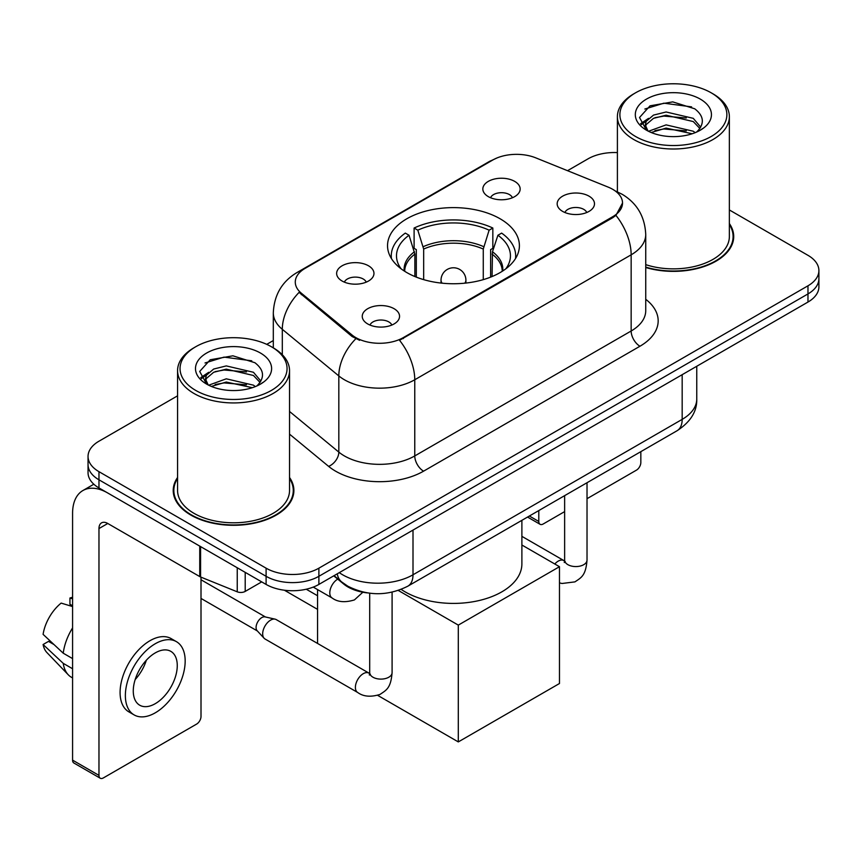 <?xml version="1.0" encoding="UTF-8"?>
<svg xmlns="http://www.w3.org/2000/svg" width="862" height="862" viewBox="0 0 862 862"><rect width="100%" height="100%" fill="white"/><g stroke="black" fill="none" stroke-linecap="round" stroke-linejoin="round"><path stroke-width="1.29" d="M500.089 218.765A65.932 38.068 0 0 0 428.242 210.511A65.932 38.068 0 0 0 387.534 245.681A65.932 38.068 0 0 0 406.853 272.597A65.932 38.068 0 0 0 478.701 280.85A65.932 38.068 0 0 0 519.398 245.681A65.932 38.068 0 0 0 500.089 218.765M342.106 281.023A18.662 10.775 180 0 1 338.4 277.984A18.662 10.775 180 0 1 344.584 264.591A18.662 10.775 180 0 1 368.494 265.787A18.662 10.775 180 0 1 372.201 277.984A18.662 10.775 180 0 1 342.106 281.023M366.221 282.143A11.195 6.465 0 0 0 363.214 278.997A11.195 6.465 0 0 0 352.192 277.359A11.195 6.465 0 0 0 344.38 282.143M488.301 196.622A18.662 10.775 180 0 1 484.606 193.573A18.662 10.775 180 0 1 490.78 180.18A18.662 10.775 180 0 1 514.689 181.386A18.662 10.775 180 0 1 518.396 193.573A18.662 10.775 180 0 1 488.301 196.622M512.416 197.732A11.195 6.465 0 0 0 509.42 194.586A11.195 6.465 0 0 0 498.387 192.948A11.195 6.465 0 0 0 490.575 197.732M367.708 323.94A18.662 10.775 180 0 1 364.001 320.89A18.662 10.775 180 0 1 370.186 307.508A18.662 10.775 180 0 1 394.096 308.704A18.662 10.775 180 0 1 397.791 320.89A18.662 10.775 180 0 1 367.708 323.94M391.822 325.06A11.195 6.465 0 0 0 388.816 321.914A11.195 6.465 0 0 0 377.782 320.276A11.195 6.465 0 0 0 369.981 325.06M562.638 211.395A18.662 10.775 180 0 1 558.932 208.356A18.662 10.775 180 0 1 565.116 194.963A18.662 10.775 180 0 1 589.026 196.159A18.662 10.775 180 0 1 592.722 208.356A18.662 10.775 180 0 1 562.638 211.395M586.753 212.515A11.195 6.465 0 0 0 583.746 209.369A11.195 6.465 0 0 0 572.713 207.731A11.195 6.465 0 0 0 564.912 212.515M608.206 187.129A33.586 19.395 180 0 1 612.688 189.306A33.586 19.395 180 0 1 622.526 203.023A33.586 19.395 180 0 1 612.688 216.728L403.33 337.602A33.586 19.395 180 0 1 352.062 335.016L301.344 293.199A33.586 19.395 180 0 1 295.278 282.068A33.586 19.395 180 0 1 305.116 268.362L492.752 160.03A33.586 19.395 180 0 1 535.765 157.854L608.206 187.129M367.352 592.894A37.325 21.55 180 0 1 343.744 584.08L333.756 575.838M177.572 477.473A60.34 34.836 0 0 0 173.219 490.467A60.34 34.836 0 0 0 190.89 515.099A60.34 34.836 0 0 0 256.65 522.652A60.34 34.836 0 0 0 293.888 490.467A60.34 34.836 0 0 0 289.535 477.473M173.844 493.603A60.34 34.836 0 0 0 173.639 494.529M622.526 203.023L615.942 215.371L612.688 217.73L399.548 340.307A43.542 25.138 60 0 1 414.762 379.754A49.759 28.726 180 0 1 344.391 379.754A49.759 28.726 180 0 1 338.82 375.918L282.305 329.316A49.759 28.726 180 0 1 273.308 312.841L273.308 347.849M177.572 395.83L98.968 441.204A37.325 21.55 0 0 0 88.043 456.44L88.043 472.699A37.325 21.55 0 0 0 98.968 487.935L266.099 584.425L266.099 576.301A37.325 21.55 0 0 0 318.886 576.301L807.974 293.931A37.325 21.55 0 0 0 818.9 278.695A37.325 21.55 0 0 1 807.974 293.931L318.886 576.301A37.325 21.55 0 0 1 266.099 576.301L98.968 479.811L266.099 576.301L266.099 568.177A37.325 21.55 0 0 0 318.886 568.177L807.974 285.807A37.325 21.55 0 0 0 818.9 270.571A37.325 21.55 0 0 0 807.974 255.335L729.36 209.951M88.043 464.575A37.325 21.55 0 0 0 98.968 479.811A37.325 21.55 0 0 1 88.043 464.575M359.605 340.307L352.062 336.482L299.092 292.38A43.542 29.125 129.5 0 0 282.305 329.316L282.305 354.724M645.735 267.5A60.34 34.836 0 0 0 733.713 236.544A60.34 34.836 0 0 0 729.36 223.549M617.397 152.596A37.325 21.55 0 0 0 588.056 158.834L567.53 170.687M273.308 340.555L266.724 344.358M88.043 456.44A37.325 21.55 0 0 0 98.968 471.676L266.099 568.177M293.479 494.529A60.34 34.836 0 0 0 293.274 493.603M733.303 240.606A60.34 34.836 0 0 0 733.099 239.679M266.099 584.425A37.325 21.55 0 0 0 318.886 584.425L807.974 302.056A37.325 21.55 0 0 0 818.9 286.82L818.9 270.571M529.365 516.015L538.793 521.456A6.217 3.588 120 0 0 540.086 524.301A6.217 3.588 120 0 0 543.189 523.999L564.632 511.619M587.022 498.689L636.436 470.156A6.217 3.588 120 0 0 640.832 462.538L640.832 451.656M538.793 521.456L538.793 510.563M635.553 136.487A53.498 30.881 0 0 0 711.204 136.487A53.498 30.881 0 0 0 711.204 92.816L712.971 93.829A55.976 32.325 0 0 1 729.36 116.682A55.976 32.325 0 0 1 694.804 146.54A55.976 32.325 0 0 1 633.796 139.536A55.976 32.325 0 0 1 617.397 116.682A55.976 32.325 0 0 1 633.796 93.829L635.553 92.816A53.498 30.881 0 0 0 635.553 136.487M645.735 264.645A55.976 32.325 0 0 0 729.36 236.544L729.36 116.682M645.735 267.101A59.715 34.48 0 0 0 733.099 236.544A59.715 34.48 0 0 0 729.36 224.54M648.526 131.261L666.111 124.882L693.263 131.229L695.192 132.662M651.166 132.5L666.111 128.104L692.175 133.761M648.008 131.035L645.272 124.99L646.231 121.305L653.504 115.109L666.111 111.985L693.263 118.331L700.72 127.156M645.347 129.257L645.272 124.99M645.455 126.606L646.231 124.537L653.504 118.331L666.111 115.206L693.263 121.564L699.869 128.492M696.377 132.166A28.112 16.227 0 0 0 697.573 131.099C704.739 123.277 703.801 115.842 694.74 108.795L672.748 101.878L650.056 105.821L639.518 117.501L646.349 130.011M700.3 99.108A38.068 21.981 0 0 0 646.543 99.065A38.068 21.981 0 0 0 646.295 130.097A38.068 21.981 0 0 0 646.468 130.194A38.068 21.981 0 0 0 700.461 130.097A38.068 21.981 0 0 0 700.3 99.108M699.966 130.377L702.702 128.513M712.971 93.829L711.204 92.816A53.498 30.881 0 0 0 635.553 92.816M644.841 109.032L663.891 103.181L691.593 106.877M641.166 124.731L646.371 121.046M654.958 117.706L663.891 116.079L686.303 118.008M654.958 130.604L663.891 128.977L686.303 130.905M640.585 123.697L648.526 118.363M414.87 276.54L414.87 254.128L409.03 235.251A56.978 32.896 0 0 0 399.677 266.681A56.978 32.896 0 0 0 401.121 268.825M416.314 277.122L416.314 249.624L414.105 248.342L414.105 228.031A62.204 35.913 0 0 1 492.838 228.031L489.12 230.176A56.978 32.896 0 0 0 417.822 230.176L423.662 249.053L423.662 279.633M483.27 279.633L483.27 249.053L489.12 230.176M401.186 589.392A68.421 39.501 0 0 0 405.086 591.838A68.421 39.501 0 0 0 479.649 600.405A68.421 39.501 0 0 0 521.887 563.91L521.887 520.325M492.838 228.031L492.838 248.342L490.618 249.624L490.618 277.122M409.03 235.251L405.312 233.106A62.204 35.913 0 0 0 391.273 255.842A62.204 35.913 0 0 0 391.456 258.6M417.822 230.176L414.105 228.031M515.487 258.6A62.204 35.913 0 0 0 515.67 255.842A62.204 35.913 0 0 0 501.63 233.106L497.913 235.251L492.482 251.747L492.073 276.54M505.822 268.825A56.978 32.896 0 0 0 507.255 266.681A56.978 32.896 0 0 0 497.913 235.251M317.561 609.369L284.406 590.222M458.304 741.913L458.304 625.112L559.47 566.7L559.47 683.512L458.304 741.913L377.685 695.365M317.561 595.75L306.247 589.22M317.561 643.461L317.561 589.586M458.304 625.112L398.287 590.448M521.887 545.01L559.47 566.7M392.091 592.172L392.091 672.64C390.82 688.436 386.273 690.117 380.013 694.427C370.768 697.293 363.333 696.647 357.708 692.498L264.99 638.968A11.195 6.465 -60 0 1 264.095 638.246A11.195 6.465 -60 0 1 262.673 633.839A11.195 6.465 -60 0 1 270.593 620.134A11.195 6.465 -60 0 1 275.107 619.153A11.195 6.465 -60 0 1 276.185 619.573L369.669 673.513M264.095 638.246L257.102 630.672A8.081 4.666 -60 0 1 256.079 627.493A8.081 4.666 -60 0 1 261.789 617.591A8.081 4.666 -60 0 1 265.054 616.89L275.107 619.153M245.207 572.357L245.207 591.407L261.703 581.882M199.747 546.109L107.772 493.01A49.759 28.726 -120 0 0 82.892 490.543A49.759 28.726 -120 0 0 72.58 513.321L72.58 760.144L98.968 775.38L98.968 528.557A12.445 7.187 60 0 1 101.544 522.868A12.445 7.187 60 0 1 107.772 523.482L199.747 576.581L199.747 546.109A6.217 3.588 0 0 0 200.577 546.519M98.968 775.38A6.217 3.588 120 0 0 100.261 778.235L73.873 762.999A6.217 3.588 -60 0 1 72.58 760.144M100.261 778.235A6.217 3.588 120 0 0 103.365 777.923L196.611 724.091A6.217 3.588 120 0 0 201.008 716.473L201.008 577.163M245.207 591.407A6.217 3.588 180 0 1 237.244 591.817L200.577 576.99A6.217 3.588 180 0 1 199.747 576.581M155.268 703.672A31.097 17.951 120 0 0 175.589 676.271A31.097 17.951 120 0 0 170.816 651.349A31.097 17.951 120 0 0 155.268 652.89A31.097 17.951 120 0 0 134.946 680.29A31.097 17.951 120 0 0 139.719 705.213A31.097 17.951 120 0 0 155.268 703.672M135.172 679.568A31.097 17.951 120 0 0 146.335 660.238M72.58 598.821L69.941 598.023L69.941 604.273L72.58 605.792M176.419 641.651L171.139 638.602A42.292 24.416 120 0 0 149.988 640.703A42.292 24.416 120 0 0 122.361 677.974A42.292 24.416 120 0 0 128.847 711.861L134.116 714.91A42.292 24.416 120 0 0 155.268 712.82A42.292 24.416 120 0 0 182.895 675.539A42.292 24.416 120 0 0 176.419 641.651A42.292 24.416 120 0 0 155.268 643.742A42.292 24.416 120 0 0 127.641 681.023A42.292 24.416 120 0 0 134.116 714.91M72.58 627.902A41.053 23.705 120 0 0 63.238 653.202L43.1 634.357A32.347 18.673 120 0 1 61.148 603.098L72.58 606.568M72.58 658.6L63.238 653.202M53.994 644.561L48.509 641.393L43.1 644.517L63.238 663.363L72.58 668.75M63.238 663.363A41.053 23.705 120 0 0 68.303 674.827A41.053 23.705 120 0 0 71.406 677.263L72.58 677.941M72.58 597.291A32.347 18.673 120 0 0 69.941 598.023M43.1 644.517A32.347 18.673 120 0 0 46.925 652.566L68.303 674.827M195.728 390.421A53.498 30.881 0 0 0 271.379 390.421A53.498 30.881 0 0 0 271.379 346.739L273.146 347.763A55.976 32.325 0 0 1 289.535 370.617A55.976 32.325 0 0 1 254.98 400.474A55.976 32.325 0 0 1 193.972 393.471A55.976 32.325 0 0 1 177.572 370.617A55.976 32.325 0 0 1 193.972 347.763L195.728 346.739A53.498 30.881 0 0 0 195.728 390.421M177.572 370.617L177.572 490.467A55.976 32.325 0 0 0 193.972 513.321A55.976 32.325 0 0 0 254.98 520.336A55.976 32.325 0 0 0 289.535 490.467L289.535 370.617M177.572 478.475A59.715 34.48 0 0 0 173.844 490.467A59.715 34.48 0 0 0 191.332 514.851A59.715 34.48 0 0 0 256.413 522.318A59.715 34.48 0 0 0 293.274 490.467A59.715 34.48 0 0 0 289.535 478.475M208.701 385.195L226.286 378.817L253.439 385.163L255.367 386.596M211.341 386.424L226.286 382.038L252.35 387.695M208.184 384.969L205.447 378.924L206.406 375.239L213.679 369.044L226.286 365.908L253.439 372.265L260.895 381.09M205.522 383.191L205.447 378.924M205.63 380.53L206.406 378.461L213.679 372.265L226.286 369.141L253.439 375.487L260.044 382.426M256.553 386.101A28.112 16.227 0 0 0 257.749 385.034C264.914 377.211 263.977 369.776 254.904 362.719L232.912 355.812L210.231 359.756L199.693 371.436L206.524 383.946M260.475 353.043A38.068 21.981 0 0 0 206.718 352.989A38.068 21.981 0 0 0 206.471 384.021A38.068 21.981 0 0 0 206.643 384.118A38.068 21.981 0 0 0 260.636 384.021A38.068 21.981 0 0 0 260.475 353.043M260.141 384.312L262.878 382.437M273.146 347.763L271.379 346.739A53.498 30.881 0 0 0 195.728 346.739M205.016 362.967L224.066 357.116L251.769 360.812M201.342 378.666L206.546 374.981M215.134 371.63L224.066 370.013L246.478 371.931M215.134 384.538L224.066 382.911L246.478 384.829M200.76 377.621L208.701 372.298M301.344 293.199L301.344 294.664M352.062 335.016L352.062 336.482M403.33 337.602L403.33 338.604M612.688 216.728L612.688 217.73M645.735 299.297A62.204 35.913 180 0 1 639.96 346.233L423.565 471.169A12.445 7.187 60 0 1 414.762 455.933L631.156 330.997A49.759 28.726 0 0 0 645.735 310.686L645.735 234.507A49.759 28.726 180 0 1 631.156 254.818A43.542 25.138 -120 0 0 615.942 215.371M423.565 471.169A62.204 35.913 180 0 1 335.598 471.169A62.204 35.913 180 0 1 328.627 466.374L289.535 434.146M355.78 338.788A43.542 29.125 129.5 0 0 338.82 375.918L338.82 452.097A49.759 28.726 0 0 0 344.391 455.933A49.759 28.726 0 0 0 414.762 455.933L414.762 379.754L631.156 254.818L631.156 330.997A12.445 7.187 60 0 0 639.96 346.233M645.735 234.507C644.895 216.61 637.029 203.195 622.138 194.262L615.856 191.202A43.542 20.386 112 0 0 615.274 190.987M301.409 270.894A43.542 25.138 -120 0 0 296.894 272.597C282.014 281.529 274.148 294.955 273.308 312.841M296.894 272.597L489.099 161.636A43.542 25.138 60 0 1 492.396 160.235M318.886 568.177L318.886 584.425M807.974 285.807L807.974 302.056M98.968 471.676L98.968 487.935M289.535 411.465L338.82 452.097A12.445 8.318 -50.5 0 1 328.627 466.374M339.294 572.648A49.759 28.726 0 0 0 342.634 574.782A49.759 28.726 0 0 0 413.006 574.782L682.176 419.374A49.759 28.726 0 0 0 696.755 399.052C697.121 411.4 690.537 421.971 677.026 430.763L407.855 586.171A24.879 14.363 60 0 0 413.006 574.782L413.006 530.087M682.176 374.679L682.176 419.374A24.879 14.363 60 0 1 677.026 430.763M337.279 573.812A24.879 16.637 129.5 0 0 341.611 581.893L334.057 575.665M414.87 254.128A48.768 28.155 0 0 0 404.709 271.304M483.27 249.053A48.768 28.155 0 0 0 423.662 249.053M414.46 251.747A49.349 28.489 0 0 0 404.224 270.991M483.69 246.672A49.349 28.489 0 0 0 423.253 246.672M502.718 270.991A49.349 28.489 0 0 0 492.482 251.747M502.234 271.304A48.768 28.155 0 0 0 492.073 254.128M442.141 283.178A12.445 7.187 180 0 1 441.032 280.215L441.032 283.059M465.911 283.059L465.911 280.215A12.445 7.187 180 0 1 464.801 283.178M587.022 482.72L587.022 560.106A11.195 6.465 180 0 1 583.229 564.955A11.195 6.465 180 0 1 567.907 564.675A11.195 6.465 180 0 1 564.632 560.106L564.276 562.52L565.278 561.69M554.805 564.007A11.195 6.465 -60 0 1 558.231 561.119A11.195 6.465 -60 0 1 558.738 560.85A11.195 6.465 -60 0 1 563.834 560.559L564.599 560.968M392.091 672.64A11.195 6.465 180 0 1 388.299 677.489A11.195 6.465 180 0 1 372.977 677.22A11.195 6.465 180 0 1 369.701 672.64L369.345 675.065L370.348 674.235M357.708 692.498A11.195 6.465 -60 0 1 355.995 683.523A11.195 6.465 -60 0 1 363.301 673.664A11.195 6.465 -60 0 1 363.807 673.394A11.195 6.465 -60 0 1 368.904 673.103M313.251 587.097L332.107 597.98A11.195 6.465 -60 0 1 330.394 589.015A11.195 6.465 -60 0 1 337.71 579.145A11.195 6.465 -60 0 1 337.742 579.124M98.968 528.557L107.772 523.482M200.577 546.594L200.577 576.99M237.244 591.817L237.244 567.767M489.099 161.636L497.072 157.918M615.856 191.202L615.199 190.933M407.855 586.171C387.835 596.224 367.805 596.224 347.785 586.171L341.611 581.893M696.755 399.052L696.755 366.264M540.086 524.301L527.544 517.06M733.099 241.532L733.099 236.544M617.397 191.849L617.397 116.682M391.273 258.309L391.273 255.842M515.67 258.309L515.67 255.842M465.911 280.215A12.445 12.445 0 0 0 447.249 269.44A12.445 12.445 0 0 0 441.032 280.215M587.022 560.106C585.751 575.891 581.203 577.572 574.943 581.882L562.013 583.488L559.47 582.895M564.632 495.65L564.632 560.106M563.834 560.559L521.887 536.347M201.008 598.433L257.393 630.984M369.701 593.218L369.701 672.64M201.008 579.76L265.474 616.987M332.107 597.98C337.624 602.118 345.059 602.764 354.422 599.92L362.848 592.226M82.892 490.543L93.829 484.228M293.274 495.456L293.274 490.467M173.844 495.456L173.844 490.467"/></g></svg>
